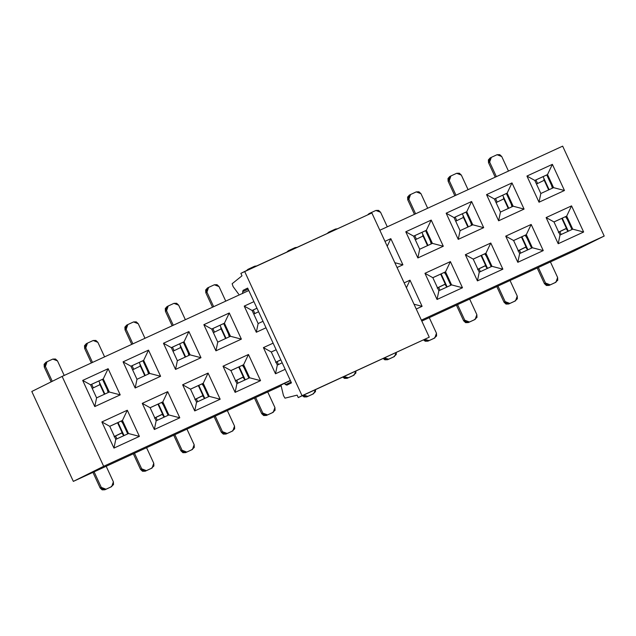 <?xml version="1.0" encoding="UTF-8"?>
<svg xmlns="http://www.w3.org/2000/svg" width="636" height="636" viewBox="0 0 636 636"><rect width="100%" height="100%" fill="white"/><g stroke="black" fill="none" stroke-linecap="round" stroke-linejoin="round"><path stroke-width="0.95" d="M247.658 288.076L243.119 290.334L247.722 288.219L243.119 290.334L242.674 291.725L248.175 289.197L242.674 291.725L243.119 290.334L247.658 288.076L291.463 382.88L286.923 385.138L291.463 382.88L247.658 288.076M238.627 294.11L233.118 286.613L232.132 283.736L241.998 275.817L240.861 273.369L371.853 212.965L244.653 271.477L302.052 395.703L429.252 337.191L371.853 212.965L429.252 337.191L298.26 397.587L429.252 337.191L298.26 397.587L297.131 395.139L285 398.16L283.457 395.56L281.279 386.418L283.457 395.56L285 398.16L297.131 395.139L298.26 397.587L302.052 395.703L244.653 271.477L240.861 273.369L241.998 275.817L232.132 283.736L233.118 286.613L238.627 294.11M291.105 382.101L285.596 384.629L286.923 385.138L284.244 383.452L281.017 385.058L281.279 386.418L281.017 385.058L284.244 383.452L285.596 384.629L291.105 382.101M242.706 293.554L242.674 291.725L242.706 293.554M290.421 380.614L284.244 383.452L290.421 380.614M62.129 376.401L248.795 290.525L62.129 376.401L103.668 466.299L290.334 380.431L103.668 466.299L73.339 481.388L281.144 385.79L73.339 481.388L31.8 391.49L62.129 376.401L31.8 391.49L73.339 481.388L103.668 466.299L62.129 376.401M379.835 230.248L562.661 146.145L379.835 230.248M285.198 369.309L275.499 373.777L263.415 347.622L273.114 343.162L263.415 347.622L275.499 373.777L285.198 369.309M266.015 327.794L256.316 332.254L244.232 306.107L253.931 301.647L244.232 306.107L256.316 332.254L266.015 327.794M82.688 380.415L108.128 368.713L120.212 394.869L94.772 406.571L82.688 380.415L90.551 384.788L103.271 378.937L108.128 368.713L82.688 380.415L94.772 406.571L120.212 394.869L108.128 368.713L103.271 378.937L109.312 392.015L120.212 394.869L109.312 392.015L96.593 397.866L94.772 406.571L96.593 397.866L90.551 384.788L82.688 380.415M101.871 421.938L127.311 410.236L139.395 436.383L113.955 448.086L101.871 421.938L109.734 426.303L122.454 420.452L127.311 410.236L101.871 421.938L113.955 448.086L139.395 436.383L127.311 410.236L122.454 420.452L128.496 433.529L139.395 436.383L128.496 433.529L115.776 439.381L113.955 448.086L115.776 439.381L109.734 426.303L101.871 421.938M123.074 361.844L148.514 350.134L160.598 376.289L135.158 387.992L123.074 361.844L130.936 366.209L143.656 360.358L148.514 350.134L123.074 361.844L135.158 387.992L160.598 376.289L148.514 350.134L143.656 360.358L149.699 373.435L160.598 376.289L149.699 373.435L136.979 379.287L135.158 387.992L136.979 379.287L130.936 366.209L123.074 361.844M142.257 403.359L167.697 391.657L179.781 417.804L154.341 429.507L142.257 403.359L150.12 407.724L162.84 401.873L167.697 391.657L142.257 403.359L154.341 429.507L179.781 417.804L167.697 391.657L162.84 401.873L168.882 414.95L179.781 417.804L168.882 414.95L156.162 420.801L154.341 429.507L156.162 420.801L150.12 407.724L142.257 403.359M163.46 343.265L188.9 331.563L200.984 357.71L175.544 369.413L163.46 343.265L171.323 347.63L184.043 341.778L188.9 331.563L163.46 343.265L175.544 369.413L200.984 357.71L188.9 331.563L184.043 341.778L190.084 354.856L200.984 357.71L190.084 354.856L177.364 360.707L175.544 369.413L177.364 360.707L171.323 347.63L163.46 343.265M182.643 384.78L208.083 373.078L220.167 399.225L194.727 410.928L182.643 384.78L190.506 389.145L203.226 383.293L208.083 373.078L182.643 384.78L194.727 410.928L220.167 399.225L208.083 373.078L203.226 383.293L209.268 396.371L220.167 399.225L209.268 396.371L196.548 402.222L194.727 410.928L196.548 402.222L190.506 389.145L182.643 384.78M203.846 324.686L229.286 312.984L241.37 339.131L215.93 350.834L203.846 324.686L211.709 329.05L224.429 323.199L229.286 312.984L203.846 324.686L215.93 350.834L241.37 339.131L229.286 312.984L224.429 323.199L230.47 336.277L241.37 339.131L230.47 336.277L217.75 342.128L215.93 350.834L217.75 342.128L211.709 329.05L203.846 324.686M223.029 366.201L248.469 354.498L260.553 380.654L235.113 392.356L223.029 366.201L230.892 370.565L243.612 364.714L248.469 354.498L223.029 366.201L235.113 392.356L260.553 380.654L248.469 354.498L243.612 364.714L249.654 377.792L260.553 380.654L249.654 377.792L236.934 383.643L235.113 392.356L236.934 383.643L230.892 370.565L223.029 366.201M604.2 236.043L421.382 320.147L604.2 236.043L562.661 146.145L604.2 236.043L573.871 251.133L604.2 236.043M421.811 321.085L573.871 251.133L421.811 321.085M384.971 241.362L390.83 238.667L402.914 264.822L397.055 267.51L402.914 264.822L390.83 238.667L384.971 241.362M404.154 282.877L410.013 280.182L422.097 306.337L416.238 309.032L422.097 306.337L410.013 280.182L404.154 282.877M417.86 257.946L405.776 231.79L431.216 220.088L443.3 246.243L417.86 257.946L419.68 249.233L413.638 236.155L405.776 231.79L417.86 257.946L443.3 246.243L431.216 220.088L405.776 231.79L413.638 236.155L426.358 230.304L431.216 220.088L426.358 230.304L432.401 243.381L443.3 246.243L432.401 243.381L419.68 249.233L417.86 257.946M437.043 299.461L424.959 273.305L450.399 261.603L462.483 287.758L437.043 299.461L438.864 290.747L432.822 277.678L424.959 273.305L437.043 299.461L462.483 287.758L450.399 261.603L424.959 273.305L432.822 277.678L445.542 271.826L450.399 261.603L445.542 271.826L451.584 284.896L462.483 287.758L451.584 284.896L438.864 290.747L437.043 299.461M446.162 213.211L471.602 201.509L483.686 227.664L458.246 239.367L446.162 213.211L454.025 217.584L466.745 211.724L471.602 201.509L446.162 213.211L458.246 239.367L483.686 227.664L471.602 201.509L466.745 211.724L472.787 224.802L483.686 227.664L472.787 224.802L460.067 230.653L458.246 239.367L460.067 230.653L454.025 217.584L446.162 213.211M465.345 254.726L490.785 243.024L502.869 269.179L477.429 280.881L465.345 254.726L473.208 259.098L485.928 253.247L490.785 243.024L465.345 254.726L477.429 280.881L502.869 269.179L490.785 243.024L485.928 253.247L491.97 266.325L502.869 269.179L491.97 266.325L479.25 272.176L477.429 280.881L479.25 272.176L473.208 259.098L465.345 254.726M486.548 194.632L511.988 182.93L524.072 209.085L498.632 220.787L486.548 194.632L494.411 199.004L507.13 193.153L511.988 182.93L486.548 194.632L498.632 220.787L524.072 209.085L511.988 182.93L507.13 193.153L513.173 206.223L524.072 209.085L513.173 206.223L500.453 212.074L498.632 220.787L500.453 212.074L494.411 199.004L486.548 194.632M505.731 236.155L531.171 224.452L543.255 250.6L517.815 262.302L505.731 236.155L513.594 240.519L526.314 234.668L531.171 224.452L505.731 236.155L517.815 262.302L543.255 250.6L531.171 224.452L526.314 234.668L532.356 247.746L543.255 250.6L532.356 247.746L519.636 253.597L517.815 262.302L519.636 253.597L513.594 240.519L505.731 236.155M526.934 176.053L552.374 164.35L564.458 190.506L539.018 202.208L526.934 176.053L534.797 180.425L547.517 174.574L552.374 164.35L526.934 176.053L539.018 202.208L564.458 190.506L552.374 164.35L547.517 174.574L553.558 187.644L564.458 190.506L553.558 187.644L540.838 193.495L539.018 202.208L540.838 193.495L534.797 180.425L526.934 176.053M546.117 217.576L571.557 205.873L583.641 232.021L558.201 243.723L546.117 217.576L553.98 221.94L566.7 216.089L571.557 205.873L546.117 217.576L558.201 243.723L583.641 232.021L571.557 205.873L566.7 216.089L572.742 229.167L583.641 232.021L572.742 229.167L560.022 235.018L558.201 243.723L560.022 235.018L553.98 221.94L546.117 217.576M282.193 362.822L277.32 365.064L275.499 373.777L277.32 365.064L271.278 351.986L263.415 347.622L271.278 351.986L276.151 349.744L271.278 351.986L277.32 365.064L282.193 362.822M263.01 321.307L258.137 323.549L256.316 332.254L258.137 323.549L252.095 310.471L244.232 306.107L252.095 310.471L256.968 308.229L252.095 310.471L258.137 323.549L263.01 321.307M387.229 246.243L390.83 238.667L387.229 246.243M394.837 262.7L402.914 264.822L394.837 262.7M406.412 287.758L410.013 280.182L406.412 287.758M414.02 304.215L422.097 306.337L414.02 304.215M271.286 352.01L276.167 349.768L271.286 352.01M252.102 310.495L256.984 308.253L252.102 310.495M90.558 384.812L103.271 378.937L90.551 384.788L96.593 397.866L109.312 392.015L103.271 378.937L102.515 379.31L108.557 392.388L102.515 379.31L90.558 384.812M109.742 426.327L122.454 420.452L109.734 426.303L115.776 439.381L128.496 433.529L122.454 420.452L121.699 420.825L127.741 433.903L121.699 420.825L109.742 426.327M130.944 366.233L143.656 360.358L130.936 366.209L136.979 379.287L149.699 373.435L143.656 360.358L142.901 360.731L148.943 373.809L142.901 360.731L130.944 366.233M150.128 407.748L162.84 401.873L150.12 407.724L156.162 420.801L168.882 414.95L162.84 401.873L162.085 402.246L168.127 415.324L162.085 402.246L150.128 407.748M171.33 347.654L184.043 341.778L171.323 347.63L177.364 360.707L190.084 354.856L184.043 341.778L183.287 342.152L189.329 355.23L183.287 342.152L171.33 347.654M190.514 389.168L203.226 383.293L190.506 389.145L196.548 402.222L209.268 396.371L203.226 383.293L202.471 383.675L208.513 396.745L202.471 383.675L190.514 389.168M211.716 329.074L224.429 323.199L211.709 329.05L217.75 342.128L230.47 336.277L224.429 323.199L223.673 323.573L229.715 336.651L223.673 323.573L211.716 329.074M230.9 370.589L243.612 364.714L230.892 370.565L236.934 383.643L249.654 377.792L243.612 364.714L242.857 365.096L248.899 378.166L242.857 365.096L230.9 370.589M413.638 236.155L419.68 249.233L432.401 243.381L426.358 230.304L413.638 236.155M413.646 236.179L426.358 230.304L425.603 230.685L431.645 243.763L425.603 230.685L413.646 236.179M432.822 277.678L438.864 290.747L451.584 284.896L445.542 271.826L432.822 277.678L445.542 271.826L444.787 272.2L450.829 285.278L444.787 272.2L432.838 277.701M454.04 217.599L466.745 211.724L454.025 217.584L460.067 230.653L472.787 224.802L466.745 211.724L465.989 212.106L472.031 225.184L465.989 212.106L454.04 217.599M473.224 259.122L485.928 253.247L473.208 259.098L479.25 272.176L491.97 266.325L485.928 253.247L485.173 253.621L491.215 266.699L485.173 253.621L473.224 259.122M494.426 199.028L507.13 193.153L494.411 199.004L500.453 212.074L513.173 206.223L507.13 193.153L506.375 193.527L512.417 206.605L506.375 193.527L494.426 199.028M513.61 240.543L526.314 234.668L513.594 240.519L519.636 253.597L532.356 247.746L526.314 234.668L525.559 235.042L531.601 248.12L525.559 235.042L513.61 240.543M534.812 180.449L547.517 174.574L534.797 180.425L540.838 193.495L553.558 187.644L547.517 174.574L546.761 174.948L552.803 188.025L546.761 174.948L534.812 180.449M553.996 221.964L566.7 216.089L553.98 221.94L560.022 235.018L572.742 229.167L566.7 216.089L565.945 216.463L571.987 229.54L565.945 216.463L553.996 221.964M116.897 438.864L115.577 435.994L116.897 438.864M157.283 420.285L155.963 417.415L157.283 420.285M197.669 401.706L196.349 398.844L197.669 401.706M238.055 383.126L236.735 380.264L238.055 383.126M278.441 364.547L277.121 361.685L278.441 364.547M439.993 290.231L438.665 287.369L439.993 290.231M480.379 271.659L479.051 268.79L480.379 271.659M520.765 253.08L519.437 250.21L520.765 253.08M561.151 234.501L559.823 231.631L561.151 234.501M537.579 183.494L535.933 179.932L537.579 183.494M497.193 202.073L495.547 198.512L497.193 202.073M456.807 220.652L455.161 217.083L456.807 220.652M416.421 239.231L414.775 235.662L416.421 239.231M254.877 313.548L253.231 309.978L254.877 313.548M214.491 332.127L212.845 328.558L214.491 332.127M174.105 350.698L172.459 347.137L174.105 350.698M133.719 369.278L132.073 365.716L133.719 369.278M93.333 387.857L91.687 384.295L93.333 387.857M110.569 487.144L105.981 489.211L103.286 489.291L101.291 487.407L94.096 471.84L101.291 487.407L105.981 489.211L104.845 489.784L110.569 487.144L104.845 489.784L100.154 487.971L92.943 472.373L100.154 487.971L102.15 489.855L104.845 489.784L111.705 486.58L113.375 481.85L106.18 466.283L113.375 481.85L113.51 484.592L110.751 487.057M122.963 423.568L121.238 421.04L122.963 423.568M118.026 422.519L124.052 435.573L118.026 422.519M101.291 487.407L100.154 487.971L101.291 487.407M150.955 468.565L146.367 470.632L143.672 470.712L141.677 468.827L134.482 453.261L141.677 468.827L146.367 470.632L145.231 471.204L150.955 468.565L145.231 471.204L140.54 469.392L133.329 453.794L140.54 469.392L142.536 471.276L145.231 471.204L152.091 468.001L153.761 463.27L146.566 447.704L153.761 463.27L153.896 466.013L151.137 468.478M163.349 404.989L161.624 402.461L163.349 404.989M158.412 403.94L164.438 416.993L158.412 403.94M141.677 468.827L140.54 469.392L141.677 468.827M191.341 449.986L186.753 452.061L184.058 452.132L182.063 450.248L174.868 434.682L182.063 450.248L186.753 452.061L185.617 452.625L191.341 449.986L185.617 452.625L180.926 450.813L173.715 435.215L180.926 450.813L182.922 452.697L185.617 452.625L192.477 449.421L194.147 444.691L186.952 429.125L194.147 444.691L194.282 447.434L191.523 449.898M203.735 386.41L202.01 383.882L203.735 386.41M198.798 385.36L204.824 398.414L198.798 385.36M182.063 450.248L180.926 450.813L182.063 450.248M231.727 431.415L227.139 433.482L224.444 433.553L222.449 431.669L215.254 416.103L222.449 431.669L227.139 433.482L226.003 434.046L231.727 431.415L226.003 434.046L221.312 432.242L214.101 416.636L221.312 432.242L223.308 434.118L226.003 434.046L232.863 430.842L234.533 426.112L227.338 410.546L234.533 426.112L234.668 428.855L231.909 431.319M244.121 367.831L242.395 365.303L244.121 367.831M239.184 366.781L245.21 379.835L239.184 366.781M222.449 431.669L221.312 432.242L222.449 431.669M272.113 412.836L267.525 414.903L264.83 414.974L262.835 413.09L255.64 397.524L262.835 413.09L267.525 414.903L266.389 415.467L272.113 412.836L266.389 415.467L261.698 413.662L254.487 398.057L261.698 413.662L263.694 415.547L266.389 415.467L273.249 412.263L274.919 407.533L267.724 391.967L274.919 407.533L275.054 410.276L272.295 412.74M262.835 413.09L261.698 413.662L262.835 413.09M312.499 394.256L307.911 396.323L305.216 396.395L303.587 395.139L307.911 396.323L306.775 396.888L312.499 394.256L306.775 396.888L302.426 395.672L304.08 396.967L306.775 396.888L313.635 393.692L315.543 389.637L315.44 391.697L312.681 394.161M352.885 375.677L348.297 377.744L345.602 377.824L343.973 376.56L348.297 377.744L347.161 378.309L352.885 375.677L347.161 378.309L342.812 377.092L344.466 378.388L347.161 378.309L354.021 375.113L355.929 371.066L355.826 373.117L353.067 375.582M393.271 357.098L388.683 359.165L385.988 359.245L384.359 357.981L388.683 359.165L387.547 359.73L393.271 357.098L387.547 359.73L383.198 358.521L384.852 359.809L387.547 359.73L394.407 356.534L396.315 352.487L396.212 354.538L393.453 357.003M433.657 338.519L429.069 340.586L426.374 340.665L424.745 339.401L429.069 340.586L427.933 341.15L433.657 338.519L427.933 341.15L423.584 339.942L425.238 341.23L427.933 341.15L434.793 337.955L436.463 333.224L429.268 317.65L436.463 333.224L436.598 335.959L433.839 338.424M446.051 274.943L444.333 272.407L446.051 274.943M441.114 273.893L447.148 286.939L441.114 273.893M474.043 319.94L469.455 322.007L466.76 322.086L464.765 320.202L457.57 304.636L464.765 320.202L469.455 322.007L468.319 322.571L474.043 319.94L468.319 322.571L463.628 320.767L456.417 305.161L463.628 320.767L465.624 322.651L468.319 322.571L475.179 319.375L476.849 314.645L469.654 299.071L476.849 314.645L476.984 317.38L474.225 319.844M486.437 256.364L484.719 253.828L486.437 256.364M481.5 255.314L487.534 268.368L481.5 255.314M464.765 320.202L463.628 320.767L464.765 320.202M514.429 301.361L509.841 303.428L507.146 303.507L505.151 301.623L497.956 286.057L505.151 301.623L509.841 303.428L508.705 303.992L514.429 301.361L508.705 303.992L504.014 302.187L496.803 286.582L504.014 302.187L506.01 304.072L508.705 303.992L515.565 300.796L517.235 296.066L510.04 280.492L517.235 296.066L517.37 298.801L514.611 301.273M526.823 237.785L525.105 235.256L526.823 237.785M521.886 236.735L527.92 249.789L521.886 236.735M505.151 301.623L504.014 302.187L505.151 301.623M554.815 282.781L550.227 284.849L547.54 284.928L545.537 283.044L538.342 267.478L545.537 283.044L550.227 284.849L549.091 285.413L554.815 282.781L549.091 285.413L544.4 283.608L537.189 268.002L544.4 283.608L546.396 285.492L549.091 285.413L555.951 282.217L557.621 277.487L550.426 261.913L557.621 277.487L557.756 280.23L554.997 282.694M567.209 219.205L565.491 216.677L567.209 219.205M562.272 218.156L568.306 231.21L562.272 218.156M545.537 283.044L544.4 283.608L545.537 283.044M495.213 177.166L488.512 162.657L490.181 157.927L488.376 159.914L488.512 162.657L489.648 162.093L496.374 176.641L489.648 162.093L489.513 159.35L491.318 157.354L489.648 162.093L488.512 162.657L495.213 177.166M508.458 171.076L501.732 156.528L497.042 154.723L491.135 157.45L497.042 154.723L499.729 154.651L501.732 156.528L508.458 171.076M543.088 176.641L549.122 189.687L543.088 176.641M552.366 188.2L551.571 185.37L552.366 188.2M454.827 195.745L448.126 181.236L449.795 176.506L447.99 178.493L448.126 181.236L449.262 180.672L455.98 195.22L449.262 180.672L449.127 177.929L450.932 175.934L449.262 180.672L448.126 181.236L454.827 195.745M468.072 189.655L461.346 175.107L456.656 173.302L450.749 176.029L456.656 173.302L459.343 173.223L461.346 175.107L468.072 189.655M502.702 195.212L508.736 208.266L502.702 195.212M511.98 206.78L511.185 203.949L511.98 206.78M414.441 214.324L407.74 199.815L409.409 195.077L407.604 197.073L407.74 199.815L408.876 199.243L415.594 213.791L408.876 199.243L408.741 196.508L410.546 194.513L408.876 199.243L407.74 199.815L414.441 214.324M427.678 208.234L420.96 193.686L416.27 191.881L410.363 194.608L416.27 191.881L418.957 191.802L420.96 193.686L427.678 208.234M462.316 213.791L468.35 226.845L462.316 213.791M471.586 225.359L470.799 222.52L471.586 225.359M367.56 214.944L369.023 213.656L367.56 214.944M387.292 226.814L380.574 212.265L375.884 210.46L370.16 213.092L368.657 214.435L369.969 213.187L375.884 210.46L378.571 210.381L380.574 212.265L387.292 226.814M421.93 232.371L427.964 245.424L421.93 232.371M431.2 243.938L430.413 241.1L431.2 243.938M327.174 233.523L328.637 232.235L327.174 233.523M337.493 228.769L335.498 229.04L329.774 231.671L328.271 233.015L329.774 231.671L335.498 229.04L337.493 228.769M286.788 252.095L288.251 250.815L286.788 252.095M297.107 247.348L295.112 247.619L289.388 250.25L287.885 251.594L289.388 250.25L295.112 247.619L297.107 247.348M246.402 270.674L247.865 269.394L246.402 270.674M256.721 265.928L254.726 266.198L249.002 268.829L247.499 270.173L249.002 268.829L254.726 266.198L256.721 265.928M212.511 307.22L205.81 292.703L207.479 287.973L205.674 289.968L205.81 292.703L206.946 292.139L213.664 306.687L206.946 292.139L206.811 289.396L208.616 287.408L206.946 292.139L205.81 292.703L212.511 307.22M225.748 301.13L219.03 286.582L214.34 284.777L208.425 287.496L214.34 284.777L217.027 284.697L219.03 286.582L225.748 301.13M172.125 325.799L165.424 311.282L167.093 306.552L165.281 308.54L165.424 311.282L166.56 310.718L173.278 325.266L166.56 310.718L166.425 307.975L168.23 305.988L166.56 310.718L165.424 311.282L172.125 325.799M185.362 319.709L178.644 305.161L173.954 303.356L168.039 306.075L173.954 303.356L176.641 303.277L178.644 305.161L185.362 319.709M220 325.266L226.026 338.32L220 325.266M229.27 336.826L228.483 333.995L229.27 336.826M131.739 344.378L125.038 329.861L126.707 325.131L124.895 327.119L125.038 329.861L126.174 329.297L132.892 343.845L126.174 329.297L126.031 326.554L127.844 324.567L126.174 329.297L125.038 329.861L131.739 344.378M144.976 338.288L138.258 323.74L133.568 321.927L127.653 324.654L133.568 321.927L136.255 321.856L138.258 323.74L144.976 338.288M179.614 343.845L185.64 356.899L179.614 343.845M188.884 355.405L188.097 352.575L188.884 355.405M91.353 362.957L84.652 348.441L86.321 343.71L84.508 345.698L84.652 348.441L85.788 347.876L92.506 362.425L85.788 347.876L85.645 345.133L87.458 343.146L85.788 347.876L84.652 348.441L91.353 362.957M104.59 356.868L97.872 342.319L93.182 340.506L87.267 343.233L93.182 340.506L95.869 340.435L97.872 342.319L104.59 356.868M139.228 362.425L145.254 375.479L139.228 362.425M148.498 373.984L147.711 371.154L148.498 373.984M51.126 381.87L44.266 367.02L45.935 362.289L44.123 364.277L44.266 367.02L45.402 366.455L52.263 381.306L45.402 366.455L45.259 363.713L47.072 361.717L45.402 366.455L44.266 367.02L51.126 381.87M64.204 375.439L57.486 360.89L52.796 359.086L46.881 361.812L52.796 359.086L55.483 359.014L57.486 360.89L64.204 375.439M98.842 381.004L104.868 394.05L98.842 381.004M108.112 392.563L107.325 389.733L108.112 392.563M566.604 228.737L561.811 218.371L566.604 228.737L566.032 228.523L568.02 231.337L567.352 229.89M558.67 232.092L566.032 228.523L558.67 232.092M566.271 228.523L558.766 232.148L566.271 228.523M526.218 247.317L521.425 236.942L526.218 247.317L525.646 247.102L527.634 249.916L526.966 248.461M518.284 250.671L525.646 247.102L518.284 250.671M525.885 247.102L517.966 250.934L525.885 247.102M485.499 265.681L477.994 269.306L485.499 265.681M485.832 265.896L481.039 255.521L485.832 265.896L485.26 265.681L487.248 268.495L486.58 267.041M477.898 269.251L485.26 265.681L477.898 269.251M445.446 284.475L440.653 274.1L445.446 284.475L444.874 284.26L446.862 287.075L446.194 285.62M437.512 287.83L444.874 284.26L437.512 287.83M445.113 284.26L437.608 287.885L445.113 284.26M280.842 359.889L276.056 362.194L280.842 359.889M275.968 362.138L280.802 359.801L275.968 362.138M243.509 377.363L238.723 366.996L243.509 377.363L242.944 377.148L244.932 379.962L244.264 378.515M235.582 380.718L242.944 377.148L235.582 380.718M243.175 377.148L235.67 380.773L243.175 377.148M203.123 395.942L198.337 385.575L203.123 395.942L202.558 395.727L204.546 398.541L203.878 397.095M195.196 399.297L202.558 395.727L195.196 399.297M202.789 395.727L195.284 399.352L202.789 395.727M162.403 414.306L154.898 417.932L162.403 414.306M162.737 414.521L157.951 404.154L162.737 414.521L162.172 414.306L164.16 417.121L163.492 415.674M154.81 417.876L162.172 414.306L154.81 417.876M122.351 433.1L117.565 422.733L122.351 433.1L121.786 432.885L123.774 435.7L123.106 434.253M114.424 436.455L121.786 432.885L114.424 436.455M122.017 432.885L114.512 436.511L122.017 432.885M99.59 383.421L104.407 394.264L99.78 384.247L99.582 384.836L92.22 388.397L99.582 384.836L99.765 384.104M139.976 364.841L144.793 375.685L140.166 365.668L139.968 366.257L132.606 369.818L139.968 366.257L140.151 365.533M180.362 346.262L185.179 357.106L180.552 347.089L180.354 347.677L172.992 351.239L180.354 347.677L180.537 346.954M220.748 327.683L225.565 338.527L220.938 328.51L220.74 329.098L213.378 332.66L220.74 329.098L220.923 328.375M258.598 311.743L253.764 314.089L258.598 311.743M422.678 234.795L427.495 245.639L422.868 235.622L422.67 236.202L415.308 239.772L422.67 236.202L422.853 235.479M463.064 216.216L467.881 227.06L463.254 217.043L463.056 217.623L455.694 221.193L463.056 217.623L463.239 216.9M503.45 197.637L508.267 208.481L503.64 198.464L503.442 199.044L496.08 202.614L503.442 199.044L503.625 198.321M543.836 179.058L548.661 189.902L544.026 179.885L543.828 180.473L536.466 184.035L543.828 180.473L544.011 179.742M558.352 232.355L558.766 232.148L558.352 232.355M477.58 269.505L477.994 269.306L477.58 269.505M437.194 288.084L437.608 287.885L437.194 288.084M275.65 362.401L276.056 362.194L275.65 362.401M235.264 380.98L235.67 380.773L235.264 380.98M194.878 399.559L195.284 399.352L194.878 399.559M154.492 418.138L154.898 417.932L154.492 418.138M114.106 436.717L114.512 436.511L114.106 436.717M111.793 486.532L110.656 487.104M152.187 467.961L151.042 468.525M192.573 449.382L191.428 449.946M232.959 430.803L231.822 431.367M273.345 412.223L272.208 412.788M313.731 393.644L312.594 394.209M354.117 375.065L352.98 375.63M394.503 356.486L393.366 357.05M434.889 337.907L433.752 338.471M475.275 319.328L474.138 319.892M515.661 300.749L514.524 301.321M556.047 282.169L554.91 282.742M491.223 157.402L490.086 157.966M450.837 175.981L449.7 176.546M410.451 194.56L409.314 195.125M370.065 213.14L368.928 213.704M329.679 231.719L328.542 232.283M289.293 250.298L288.156 250.862M248.907 268.877L247.77 269.441M208.521 287.448L207.384 288.021M168.135 306.027L166.998 306.6M127.749 324.606L126.612 325.171M87.363 343.186L86.226 343.75M46.977 361.765L45.84 362.329"/></g></svg>
